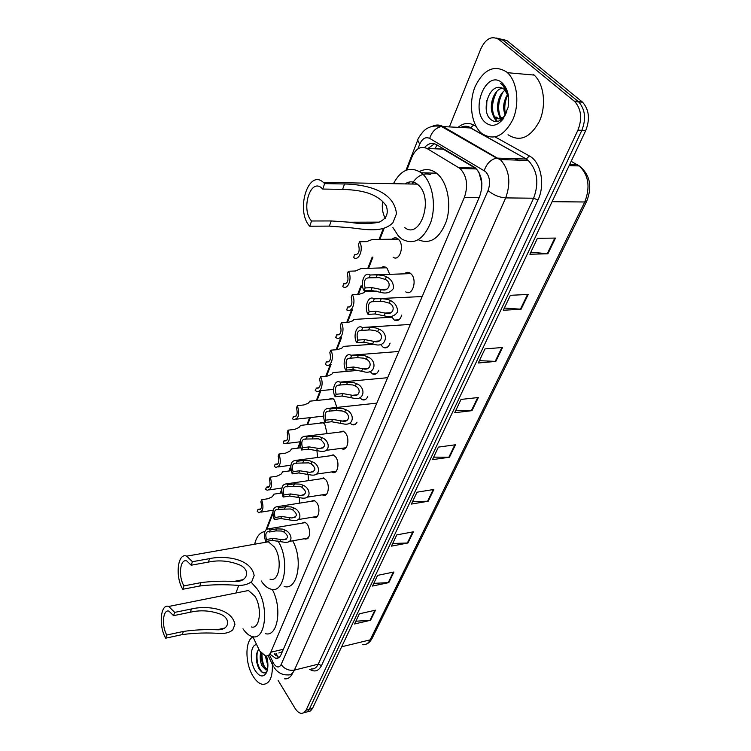<?xml version="1.0" encoding="UTF-8"?>
<svg xmlns="http://www.w3.org/2000/svg" width="751" height="751" viewBox="0 0 751 751"><rect width="100%" height="100%" fill="white"/><g stroke="black" fill="none" stroke-linecap="round" stroke-linejoin="round"><path stroke-width="1.13" d="M318.856 423.301L322.611 422.334L324.77 424.165L327.117 433.609M328.412 399.279L332.383 398.33L334.411 400.048L336.852 407.427M380.673 267.957L383.207 266.596L385.883 267.234L387.112 268.285L389.685 274.34M392.125 239.203C393.881 237.579 395.711 237.363 397.617 238.555L398.65 239.447C404.836 245.464 399.56 262.052 393.092 257.199M310.689 501.396L314.049 500.335L316.64 502.513C320.846 507.986 318.818 519.504 314.04 517.477L313.214 517.082M319.917 478.969L323.484 477.908L325.972 479.992C330.346 485.54 328.093 497.462 323.127 495.238L322.301 494.815M329.417 455.895L333.2 454.843L335.575 456.833C340.128 462.456 337.621 474.82 332.468 472.351L331.642 471.928M339.189 432.144L343.198 431.112L345.451 432.998C350.201 438.697 347.413 451.52 342.062 448.816L341.245 448.366M301.714 523.222L304.887 522.152L307.563 524.414C311.092 532.928 310.304 537.829 305.197 539.115L304.362 538.73M378.776 370.252C377.284 373.801 375.19 375.021 372.515 373.904L369.999 371.463M390.107 343.094C388.549 347.253 386.267 348.689 383.263 347.403L380.475 344.38M401.766 315.073C400.152 319.879 397.683 321.541 394.341 320.067L391.299 316.378M404.432 273.843C406.207 272.144 408.084 271.89 410.074 273.073L411.295 274.124C417.518 280.292 412.355 296.598 405.765 291.867M252.834 636.67L259.63 650.882L265.488 655.952C267.76 656.299 269.525 655.06 270.792 652.243L464.409 197.344C468.361 185.394 466.897 175.781 460.025 168.487L426.972 148.491C420.785 145.666 415.763 148.538 411.905 157.128L406.911 169.942M481.889 183.404L478.913 172.232M411.848 184.033C417.115 175.696 423.404 172.542 430.717 174.589M281.559 652.215L278.809 652.976L281.559 652.215L281.878 652.713M481.644 182.784L481.71 188.557M477.786 170.458L475.139 168.074L443.193 149.149L435.092 148.51L437.026 144.971M281.634 652.046L282.583 651.079M384.193 228.201L379.846 239.372M372.937 257.095L368.553 268.314M361.7 285.915L358.424 294.308M352.454 309.628L347.46 322.442M341.602 337.462L336.824 349.713M331.088 364.442L326.516 376.167M320.884 390.614L317.053 400.443M310.36 417.603L307.638 424.597M300.071 444.01L298.485 448.075M290.74 467.939L289.586 470.896M281.672 491.201L280.93 493.097M272.866 513.797L267.018 528.788M299.424 497.688L299.414 503.179M308.107 474.501L308.408 480.64M316.922 450.591L317.645 457.462M357.035 422.156C355.692 424.578 353.993 425.385 351.919 424.578L349.938 423.01M367.755 396.594C366.338 399.57 364.442 400.574 362.066 399.616L360.001 397.889M270.735 654.712L275.72 658.364C277.983 658.693 279.757 657.472 281.024 654.684L479.617 196.499C483.625 184.624 482.18 175.049 475.27 167.764L436.378 144.586C432.219 142.38 428.286 143.357 424.587 147.506M278.987 657.529L274.124 653.905M252.186 637.392L251.763 636.416M449.417 126.825L480.865 48.759C485.878 38.376 491.952 35.344 499.086 39.643L574.806 101.62C581.312 109.167 582.363 118.667 577.941 130.12L306.061 710.174L304.052 712.727L301.395 713.431C299.095 713.121 296.936 711.347 294.908 708.099L278.152 680.462M496.28 38.038L506.784 40.488L582.598 102.202C589.113 109.702 590.155 119.156 585.724 130.552L312.529 708.409L309.299 709.291L307.281 711.845L304.624 712.549L307.281 711.845L309.299 709.291L581.847 130.336L309.299 709.291L306.061 710.174M581.959 101.638L578.073 101.347L578.711 101.911C585.226 109.439 586.268 118.911 581.847 130.336C586.268 118.911 585.226 109.439 578.711 101.911L502.945 40.066L578.073 101.347L574.158 101.056M427.845 148.529L434.519 143.76M555.496 238.076L537.406 238.32L529.877 254.223L547.892 253.791L555.496 238.076M530.863 252.129L547.892 253.791M528.225 294.439L510.389 295.312L503.301 310.257L521.072 309.224L528.225 294.439M504.353 308.032L521.072 309.224M502.55 347.488L484.968 348.915L478.293 362.986L495.81 361.419L502.55 347.488M479.401 360.658L495.81 361.419M478.349 397.514L461.02 399.429L454.721 412.703L471.985 410.666L478.349 397.514M455.876 410.271L471.985 410.666M375.462 610.178L359.363 613.811L354.547 623.968L370.581 620.26L375.462 610.178M355.843 621.227L370.581 620.26M393.928 571.999L377.593 575.369L372.524 586.052L388.802 582.607L393.928 571.999M373.801 583.358L388.802 582.607M413.369 531.821L396.781 534.89L391.449 546.137L407.971 542.982L413.369 531.821M392.707 543.499L407.971 542.982M433.862 489.464L417.03 492.196L411.398 504.071L428.164 501.246L433.862 489.464M412.628 501.48L428.164 501.246M455.491 444.77L438.406 447.108L432.463 459.659L449.474 457.199L455.491 444.77M433.646 457.143L449.474 457.199M312.529 708.409L310.501 710.962L307.844 711.666M272.388 664.738C272.66 677.731 269.431 684.264 262.69 684.368C259.198 683.757 255.931 680.95 252.899 675.938C244.976 663.246 244.957 640.528 252.956 636.923M292.392 673.656C290.459 677.449 287.868 679.167 284.629 678.829M261.686 653.614C261.113 657.904 261.686 661.941 263.423 665.724L267.394 669.657M260.71 652.478C259.677 657.097 260.156 661.622 262.127 666.043L265.845 669.93L267.478 669.592M266.614 656.318L267.807 662.673M265.31 655.914L267.9 665.884M258.738 649.249C255.471 654.093 255.434 660.317 258.616 667.911C261.761 673.337 264.605 674.351 267.121 670.934M266.521 656.017C268.379 662.654 268.36 668.202 266.474 672.661C263.319 677.674 259.555 676.97 255.171 670.53C249.388 661.415 250.233 644.856 256.56 644.611M266.765 658.195L267.647 662.194M261.555 658.805L262.672 663.959M256.316 659.416L257.696 665.78M261.996 653.933C261.902 659.782 263.113 664.729 265.619 668.784M257.368 651.258C256.11 660.298 257.846 667.395 262.578 672.558M165.671 638.19L166.778 635.008C161.343 625.855 162.911 608.789 169.041 611.192L173.547 615.66L174.692 612.384L191.486 608.967C206.272 605.344 231.824 608.113 234.932 624.419L232.782 629.882C230.022 632.211 226.267 633.422 221.517 633.515C207.68 632.549 194.593 632.905 182.249 634.604L165.671 638.19C158.442 625.968 160.526 603.25 168.722 606.461L174.692 612.384M166.778 635.008L183.385 631.45C193.88 629.892 205.089 629.319 217.001 629.751C229.872 630.54 231.252 618.035 219.977 613.999C210.158 610.497 200.273 609.906 190.313 612.215L173.547 615.66M251.416 626.944C259.977 629.685 262.484 607.54 254.777 596.069L248.468 590.502L244.319 591.337M251.698 582.804L257.471 589.328C269.309 606.789 265.497 640.734 252.458 636.595C249.107 635.806 245.952 633.206 242.977 628.794M272.209 589.366C282.498 607.615 277.767 637.383 265.497 633.666M235.955 593.008L238.724 585.404M182.775 589.272L183.957 585.883C178.025 576.439 180.137 558.012 186.886 561.016L191.186 565.203L192.416 561.701L209.613 558.622C224.727 555.346 251.097 558.312 254.157 575.548L251.867 581.377C248.534 584.156 244.047 585.498 238.396 585.414C224.671 584.334 211.791 584.531 199.757 586.005L182.775 589.272C174.889 576.665 177.696 552.135 186.727 556.153L192.416 561.701M183.957 585.883L200.968 582.635C211.219 581.274 222.23 580.88 234.021 581.434C247.408 582.851 251.519 569.915 239.447 564.846C229.205 560.79 218.841 559.87 208.365 562.095L191.186 565.203M270.06 579.199C279.475 582.692 282.77 558.838 274.35 547.01L268.36 541.8L263.441 542.663M277.889 540.861C290.121 559.382 284.742 594.219 270.811 589.113C267.356 588.127 264.155 585.404 261.198 580.936M292.683 540.804C303.507 559.946 297.387 591.112 284.122 586.428M254.645 544.212C256.513 536.543 259.893 532.328 264.774 531.577M385.282 218.269C382.597 213.378 381.715 207.68 382.644 201.165M309.731 226.211L311.552 220.991C300.682 209.773 310.285 177.621 321.681 188.041L322.723 189.055L324.629 183.619L344.54 183.986C361.757 184.267 394.059 188.914 396.453 213.791L392.942 222.7C382.71 233.298 364.507 229.299 351.29 227.835L329.37 226.107L309.731 226.211C295.293 211.256 308.051 168.384 323.315 182.352L324.629 183.619M311.552 220.991L331.229 220.944L349.666 222.221C359.081 223.995 368.741 224.033 378.654 222.343C386.418 219.001 388.934 213.472 386.183 205.765C376.195 191.458 356.49 189.984 342.606 189.355L322.723 189.055M404.611 227.487C419.969 240.207 434.078 199.456 418.701 185.337L417.349 184.136C413.294 181.169 409.201 181.094 405.08 183.911M393.421 183.685C401.109 169.473 410.393 165.849 421.283 172.805L423.066 174.392C432.848 183.911 436.378 206.159 430.67 222.615C423.301 239.991 413.679 245.455 401.804 239.025L398.452 236.077L392.914 227.562M419.443 171.51C425.291 168.487 430.99 169.05 436.547 173.19L438.349 174.776C447.906 183.967 451.548 205.164 446.31 221.367C439.513 238.565 430.182 244.685 418.326 239.757M408.497 183.967L409.539 181.977M412.393 184.042L413.632 182.202M506.653 71.983L507.469 72.697C517.364 81.746 519.852 103.863 512.773 119.756C503.808 136.466 493.454 141.019 481.71 133.415L481.072 132.861C471.234 124.028 468.493 102.737 475.101 86.656C483.682 69.27 494.196 64.379 506.653 71.983M533.351 74.368L534.168 75.081C544.1 83.999 546.55 105.741 539.378 121.362C530.29 137.78 519.852 142.249 508.033 134.748M502.457 88.149C492.205 89.735 487.596 110.782 494.768 116.968L494.862 117.062C498.204 119.841 501.565 119.343 504.944 115.57M505.235 90.139C497.068 95.095 494.975 112.077 501.001 117.353L501.921 118.123M507.742 94.232C503.301 101.347 502.485 108.275 505.273 115.034M496.327 117.062L496.43 117.165C498.626 119.184 501.077 119.493 503.771 118.067M506.841 111.843L504.062 116.846C499.349 122.375 494.721 123.061 490.178 118.921C480.818 110.613 489.164 83.23 501.499 87.82L504.672 89.585L508.521 96.748M502.672 118.583L503.226 118.846M485.418 122.535C469.6 109.862 486.404 68.566 502.09 82.835C507.845 88.524 509.816 96.785 508.014 107.618L503.067 119.071C497.246 126.018 491.361 127.172 485.418 122.535M508.38 95.687L507.929 93.668L503.142 85.173L500.635 83.445L503.048 85.464L508.465 96.297M506.24 96.644C504.062 102.23 503.489 107.74 504.522 113.185M500.194 95.921C497.021 104.361 497.124 111.955 500.485 118.686M500.645 118.968L501.152 119.766M494.102 95.199C490.253 106.266 491.126 115.016 496.73 121.455L496.862 121.568M507.92 94.701C504.785 101.347 504.005 107.947 505.583 114.499M503.048 91.988C497.932 101.31 497.284 110.144 501.114 118.489M496.927 91.387C490.863 103.469 491.041 113.495 497.472 121.474M486.855 100.484L486.61 111.448M283.897 531.999L281.559 531.032L275.833 530.91L269.421 531.999L268.595 531.511C265.873 531.764 265.159 534.43 266.474 539.5L265.685 541.518L272.078 540.391L284.46 542.26C294.27 543.452 291.857 532.459 284.713 529.981L283.897 531.999C288.919 536.026 288.647 538.627 283.071 539.809L280.893 539.49L280.085 541.49M266.474 539.5L272.866 538.383L280.893 539.49M265.685 541.518C263.301 533.651 264.258 529.417 268.558 528.817L270.219 529.962L276.631 528.873L282.348 529.07L284.713 529.981M270.219 529.962L269.421 531.999M292.749 509.938L290.384 508.953L277.372 509.375C274.509 509.591 273.749 512.304 275.091 517.533L274.284 519.598L280.724 518.537L292.956 520.452C303.094 521.898 301.067 510.436 293.585 507.864L292.749 509.938C297.884 514.153 297.518 516.819 291.66 517.946L289.661 517.646L288.835 519.692M275.091 517.533L281.541 516.472L289.661 517.646M274.284 519.598C271.834 511.515 272.866 507.197 277.382 506.653L278.94 507.723L285.418 506.7L291.191 506.934L293.585 507.864M278.94 507.723L278.114 509.816M301.855 487.249L299.461 486.244L286.403 486.601C283.399 486.77 282.583 489.549 283.953 494.928L283.118 497.059L289.623 496.064L301.677 498.016C312.125 499.744 310.548 487.803 302.719 485.108L301.855 487.249C307.103 491.67 306.643 494.402 300.484 495.463L298.682 495.172L297.828 497.284M283.953 494.928L290.468 493.942L298.682 495.172M283.118 497.059C280.611 488.732 281.728 484.329 286.469 483.851L287.915 484.836L294.448 483.879L300.297 484.16L302.719 485.108M287.915 484.836L287.07 486.995M311.233 463.902L308.802 462.879L295.697 463.17C292.543 463.292 291.67 466.127 293.078 471.675L292.214 473.872L298.785 472.942L310.632 474.932C321.39 476.96 320.33 464.522 312.116 461.705L311.233 463.902C316.584 468.54 316.021 471.346 309.543 472.323L307.957 472.06L307.084 474.228M293.078 471.675L299.649 470.755L307.957 472.06M292.214 473.872C289.642 465.291 290.844 460.795 295.828 460.391L297.143 461.292L303.742 460.401L309.656 460.729L312.116 461.705M297.143 461.292L296.279 463.508M320.874 439.87L318.415 438.819L305.281 439.053C301.968 439.11 301.02 442.01 302.465 447.737L301.573 449.999L308.201 449.145L319.823 451.163C330.881 453.538 330.431 440.574 321.785 437.608L320.874 439.87C326.338 444.742 325.671 447.624 318.865 448.507L317.504 448.263L316.612 450.506M302.465 447.737L309.093 446.892L317.504 448.263M301.573 449.999C298.945 441.156 300.24 436.566 305.469 436.237L306.652 437.044L313.317 436.237L319.297 436.613L321.785 437.608M306.652 437.044L305.76 439.335M344.765 412.046L342.24 410.957L336.091 410.581L328.976 411.126C325.352 411.079 324.291 414.083 325.793 420.138L324.845 422.513L331.595 421.733L342.982 423.799C354.547 426.709 355.101 412.89 345.742 409.67L344.765 412.046C350.801 414.721 349.187 422.897 342.203 421.039L341.17 420.851L340.212 423.198M325.793 420.138L332.552 419.377L341.17 420.851M324.845 422.513C322.085 413.172 323.559 408.422 329.267 408.244L330.28 408.929L337.058 408.197L343.179 408.647L345.742 409.67M330.28 408.929L329.313 411.323M355.383 386.08L352.82 384.963L346.605 384.54L339.546 385.056C335.735 384.934 334.599 388.004 336.129 394.275L335.153 396.716L341.968 396.03L353.054 398.105C364.873 401.447 366.272 387.056 356.387 383.63L355.383 386.08C361.747 388.924 359.551 397.429 352.426 395.298L351.675 395.157L350.689 397.57M336.129 394.275L342.944 393.599L351.675 395.157M335.153 396.716C331.322 390.22 334.918 379.067 339.921 382.146L340.747 382.71L347.6 382.071L353.787 382.578L356.387 383.63M340.747 382.71L339.762 385.188M366.338 359.307L363.728 358.161L357.438 357.673L350.454 358.18C346.446 357.974 345.225 361.118 346.784 367.605L345.779 370.13L352.66 369.53L363.409 371.614C375.453 375.416 377.828 360.424 367.37 356.781L366.338 359.307C373.05 362.329 370.187 371.163 362.949 368.75L361.494 371.154M346.784 367.605L353.665 367.023L362.508 368.666M345.779 370.13C341.771 363.493 345.723 351.853 350.914 355.242L364.733 355.702L367.37 356.781M351.552 355.674L350.539 358.227M377.631 331.679L374.993 330.506L369.99 329.914L361.653 330.412C357.485 330.205 356.19 333.425 357.786 340.09L356.744 342.691L363.681 342.193L374.082 344.268C386.296 348.577 389.769 332.984 378.701 329.069L377.631 331.679C384.728 334.918 381.123 344.08 373.791 341.358L372.637 343.911M357.786 340.09L364.733 339.602L373.688 341.339M356.744 342.691C352.538 335.904 356.885 323.756 362.264 327.474L369.68 327.333L376.026 327.971L378.701 329.069M362.705 327.774L361.653 330.412M389.29 303.16L382.794 301.358L373.125 301.686C368.835 301.611 367.502 304.944 369.135 311.684L368.056 314.369L375.068 313.974L385.075 316.03C390.576 317.504 394.735 316.133 397.542 311.918C397.626 306.755 395.242 302.944 390.398 300.466L389.29 303.16C396.584 306.502 392.651 315.983 385.216 313.129L384.127 315.786M369.135 311.684L376.148 311.299L385.216 313.129M368.056 314.369C363.653 307.441 368.422 294.73 373.989 298.814L381.255 298.635L387.676 299.339L390.398 300.466M374.214 298.973L373.125 301.686M385.272 279.438L379.311 277.645L369.098 277.814C364.836 277.842 363.512 281.212 365.127 287.924L364.066 290.646L371.078 290.346L380.776 292.383C386.249 293.951 390.482 292.618 393.468 288.393C393.665 283.127 391.29 279.231 386.361 276.706L385.272 279.438C392.557 282.78 388.652 292.364 381.217 289.52L380.147 292.214M365.127 287.924L372.149 287.642L381.217 289.52M364.066 290.646C359.626 283.728 364.535 270.782 370.083 274.997L377.227 274.819L383.648 275.579L386.361 276.706M370.177 275.054L369.098 277.814M274.153 494.12L272.256 496.758L268.069 498.73L261.667 499.706C264.042 507.629 263.075 511.882 258.776 512.492L257.227 511.412L257.997 509.375L258.738 509.816C261.47 509.572 262.183 506.887 260.879 501.771L261.667 499.706M260.822 508.925L257.997 509.375M282.742 471.853L280.893 474.341L276.678 476.265L270.21 477.176C272.651 485.315 271.609 489.661 267.093 490.215L265.647 489.211L266.445 487.117L267.103 487.512C269.975 487.305 270.735 484.573 269.402 479.307L270.21 477.176M269.262 486.704L266.445 487.117M291.576 448.948L289.773 451.285L285.53 453.163L279.006 454.008C281.494 462.381 280.376 466.812 275.645 467.31L274.303 466.38L275.129 464.221L275.711 464.569C278.715 464.409 279.541 461.621 278.17 456.195L279.006 454.008M277.926 463.846L275.129 464.221M300.663 425.395L298.907 427.572L294.636 429.394L288.046 430.163C290.599 438.791 289.398 443.315 284.441 443.738L283.221 442.902L284.056 440.677L284.554 440.968C287.708 440.865 288.591 438.011 287.192 432.416L288.046 430.163M286.835 440.339L284.056 440.677M310.013 401.156L308.314 403.165L304.014 404.93L297.358 405.615C299.978 414.505 298.682 419.124 293.472 419.48L292.383 418.729L293.65 416.683C296.964 416.627 297.903 413.707 296.485 407.934L297.358 405.615M295.988 416.148L293.256 416.448M333.181 372.571L331.66 374.383L327.305 376.091L320.536 376.692C324.235 383.01 320.846 393.928 316.133 391.074L315.213 390.445L316.406 388.211C320.01 388.258 321.071 385.225 319.597 379.124L320.536 376.692M318.903 387.788L316.143 388.051M343.47 346.399L342.005 348.013L337.621 349.656L330.787 350.163C334.655 356.612 330.938 367.99 326.056 364.855L325.305 364.348L326.403 361.963C330.187 362.076 331.322 358.978 329.82 352.67L330.787 350.163M328.957 361.653L326.263 361.869M354.068 319.41L352.67 320.837L348.257 322.395L341.358 322.808C345.404 329.389 341.329 341.254 336.279 337.819L335.706 337.434L336.711 334.89C340.682 335.087 341.893 331.923 340.363 325.39L341.358 322.808M339.302 334.711L336.692 334.88M364.995 291.566L363.672 292.796L359.231 294.279L352.266 294.58C356.509 301.301 352.041 313.683 346.812 309.928L347.45 307.046C351.543 307.14 352.801 303.883 351.233 297.246L352.266 294.58M349.966 306.915L347.45 307.046M361.156 268.539L355.326 271.008L348.351 271.224C352.623 277.926 348.032 290.543 342.813 286.666L343.564 283.831C347.638 283.822 348.886 280.527 347.328 273.927L348.351 271.224M345.911 283.737L343.564 283.831M372.365 239.466L366.572 241.644L359.532 241.747C364 248.59 358.987 261.77 353.608 257.546L354.594 254.758C358.781 254.627 360.076 251.219 358.48 244.535L359.532 241.747M371.905 239.466L398.33 239.128M356.809 254.711L354.594 254.758M276.349 653.379L277.222 655.876M283.371 649.277L270.792 652.243M443.193 149.149L426.972 148.491M475.139 168.074L458.748 167.595M479.176 197.513L464.409 197.344M269.515 655.003L273.627 663.518C276.603 667.733 279.109 668.08 281.146 664.541L488.047 190.547C490.694 182.972 489.877 176.673 485.606 171.641L429.694 138.409C425.62 136.579 422.287 138.513 419.696 144.23L417.866 148.923M432.36 126.328C435.927 124.535 439.438 124.582 442.874 126.478L500.795 160.085C509.469 170.12 511.102 182.728 505.686 197.898L294.392 670.108C292.721 673.675 290.402 675.271 287.455 674.896C283.193 675.018 279.447 673.44 276.227 670.174L274.096 667.526M495.144 136.945L529.352 155.945C540.955 161.765 545.479 184.793 537.951 200.019L321.512 665.555L318.246 664.175L294.392 670.108C288.947 670.925 284.535 669.066 281.146 664.541M488.047 190.547C493.266 194.931 499.143 197.382 505.686 197.898L533.614 198.217C539.124 183.31 537.519 170.928 528.798 161.061L525.982 159.034L496.608 158.095C490.807 159.409 486.686 163.577 484.217 170.59M321.512 665.555C318.612 671.112 314.678 672.37 309.694 669.329M311.177 668.953C314.181 669.301 316.537 667.705 318.246 664.175L533.614 198.217L537.951 200.019M458.148 127.294C463.217 123.07 468.399 122.319 473.684 125.023L476.059 126.346M577.941 130.12L585.724 130.552M499.086 39.643L502.945 40.066M461.921 127.501L463.142 126.525M529.352 155.945L526.301 159.015L528.15 160.507L500.147 159.522L496.608 158.095L441.522 126.515L470.464 127.961C467.263 126.224 463.987 126.046 460.626 127.426M460.776 127.435C464.569 125.689 467.901 125.858 470.774 127.952L526.301 159.015L470.464 127.961L473.684 125.023M419.696 144.23L417.716 140.146C417.565 139.207 419.405 136.325 423.245 131.481C427.798 126.759 433.89 125.107 441.522 126.515C435.862 127.698 431.919 131.66 429.694 138.409M405.981 170.289L417.856 139.799M272.866 662.11L272.575 664.945L273.251 666.184M275.551 655.539L274.716 653.764M518.434 160.695L514.764 158.63M579.847 166.346L571.173 161.324M569.145 165.605L579.321 165.933C590.004 174.692 592.473 186.445 586.728 201.193L584.766 201.991C590.464 187.168 588.653 175.152 579.321 165.933L577.359 164.666L569.709 164.413M362.714 644.696C365.868 645.025 368.356 643.41 370.187 639.861L372.13 638.378L586.662 201.324M341.667 646.771L370.187 639.861L584.766 201.991L552.098 201.681M454.843 444.855L448.854 457.237M433.224 489.568L427.554 501.292M412.74 531.933L407.371 543.048M393.308 572.131L388.211 582.682M374.843 610.319L369.999 620.345M477.692 397.589L471.356 410.694M501.884 347.544L495.172 361.428M527.549 294.467L520.415 309.215M554.801 238.086L547.226 253.763M232.782 629.882L234.932 624.419M190.313 612.215L191.486 608.967M182.249 634.604L183.385 631.45M251.867 581.377L254.157 575.548M208.365 562.095L209.613 558.622M199.757 586.005L200.968 582.635M392.942 222.7L396.453 213.791M342.606 189.355L344.54 183.986M329.37 226.107L331.229 220.944M272.866 538.383L272.078 540.391M276.631 528.873L275.833 530.91M281.541 516.472L280.724 518.537M285.418 506.7L284.591 508.784M290.468 493.942L289.623 496.064M294.448 483.879L293.594 486.028M299.649 470.755L298.785 472.942M303.742 460.401L302.869 462.616M309.093 446.892L308.201 449.145M313.317 436.237L312.416 438.518M332.552 419.377L331.595 421.733M337.058 408.197L336.091 410.581M342.944 393.599L341.968 396.03M347.6 382.071L346.605 384.54M353.665 367.023L352.66 369.53M358.462 355.129L357.438 357.673M364.733 339.602L363.681 342.193M369.68 327.333L368.619 329.961M376.148 311.299L375.068 313.974M381.255 298.635L380.166 301.348M372.149 287.642L371.078 290.346M377.227 274.819L376.138 277.57M276.039 653.454L276.312 654.037M476.369 168.956L460.025 168.487M394.341 320.067L398.931 319.795M383.263 347.403L387.572 347.075M372.515 373.904L376.542 373.538M362.066 399.616L365.84 399.222M351.919 424.578L355.448 424.165M305.197 539.115L307.666 538.674M342.062 448.816L345.347 448.385M332.468 472.351L335.528 471.919M323.127 495.238L325.981 494.787M314.04 517.477L316.697 517.035M278.874 657.613L275.72 658.364M574.806 101.62L582.598 102.202M383.329 228.464L379.077 239.381M372.177 257.105L367.802 268.342M360.949 285.943L357.673 294.345M351.703 309.675L346.718 322.489M340.87 337.509L336.091 349.769M330.356 364.498L325.784 376.232M320.161 390.68L316.331 400.508M309.647 417.678L306.924 424.681M300.1 442.198L297.772 448.159M290.768 466.164L288.882 470.999M281.7 489.455L280.236 493.2M272.885 512.088L266.201 529.258M268.135 655.529L272.144 664.044M519.335 160.733L515.665 158.658M372.027 638.575C370.121 641.683 368.319 643.466 366.638 643.926M265.845 669.93L267.14 669.62M266.999 671.366L266.474 672.661M168.722 606.461L248.468 590.502M217.001 629.751L224.633 628.099M186.727 556.153L268.36 541.8M234.021 581.424L243.24 579.641M421.283 172.805L436.547 173.19M323.315 182.352L417.349 184.136M349.666 222.221L379.283 222.127M507.469 72.697L534.168 75.081M494.862 117.062L496.43 117.165M501.105 117.447L502.654 117.541M504.062 116.846L503.067 119.071M496.73 121.455L497.387 121.493M286.197 539.256L283.071 539.809M268.558 528.817L305.704 522.546M289.126 541.433L308.323 538.026M295.021 517.392L291.66 517.946M277.382 506.653L314.866 500.739M297.978 519.617L317.363 516.388M304.089 494.909L300.484 495.463M286.469 483.851L324.291 478.331M307.065 497.181L326.647 494.149M313.42 471.769L309.543 472.323M295.828 460.391L333.998 455.275M316.415 474.106L336.195 471.271M323.024 447.962L318.865 448.507M305.469 436.237L343.996 431.562M326.037 450.356L346.014 447.746M346.896 420.504L342.203 421.039M329.267 408.244L376.814 403.146M357.448 394.791L352.426 395.298M339.921 382.146L387.647 377.697M368.328 368.281L362.949 368.75M350.914 355.242L398.809 351.477M379.546 340.945L373.791 341.358M362.264 327.474L410.318 324.432M391.111 312.735L384.972 313.073M373.989 298.814L422.184 296.542M386.962 289.163L380.757 289.417M370.083 274.997L410.806 273.627M261.038 512.126L273.167 510.201M273.908 494.158L281.85 492.956M260.25 509.572L258.738 509.816M269.525 489.859L281.888 488.028M282.479 471.891L291.106 470.689M268.736 487.268L267.103 487.512M278.255 466.953L290.872 465.235M291.294 448.985L300.7 447.793M277.448 464.334L275.711 464.569M287.229 443.39L300.137 441.795M300.362 425.432L323.39 422.785M286.422 440.743L284.554 440.968M296.457 419.142L323.268 416.167M309.684 401.194L333.153 398.79M295.65 416.467L293.65 416.683M319.522 390.745L333.538 389.384M332.9 372.599L358.706 370.346M318.677 387.995L316.406 388.211M343.16 346.418L373.698 344.183M328.825 361.766L326.403 361.963M353.74 319.428L391.722 317.213M339.283 334.721L336.711 334.89M364.657 291.585L376.279 291.088M360.715 268.548L386.605 267.778"/></g></svg>
